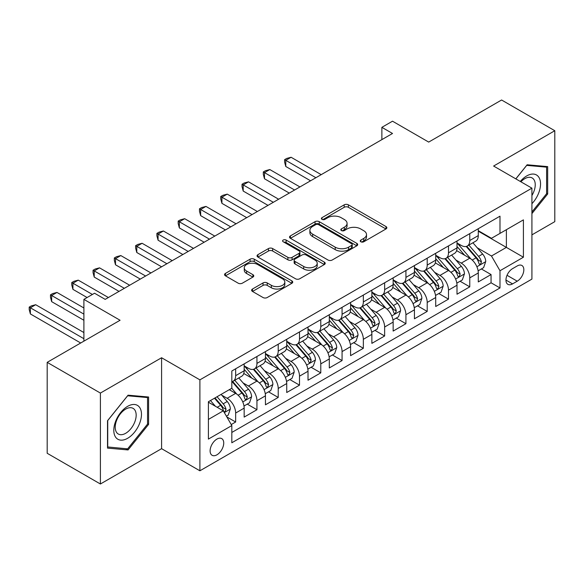 <?xml version="1.0" encoding="UTF-8"?>
<svg xmlns="http://www.w3.org/2000/svg" width="584" height="584" viewBox="0 0 584 584"><rect width="100%" height="100%" fill="white"/><g stroke="black" fill="none" stroke-linecap="round" stroke-linejoin="round"><path stroke-width="0.88" d="M360.861 241.776A2.066 1.197 0 0 0 363.781 241.776L385.98 228.964A2.956 1.708 0 0 0 386.849 227.753A2.956 1.708 0 0 0 385.98 226.548L348.378 204.838A2.956 1.708 0 0 0 344.195 204.838L322.003 217.657A2.066 1.197 0 0 0 321.397 218.496A2.066 1.197 0 0 0 322.003 219.343A2.066 1.197 0 0 0 324.923 219.343L327.799 217.686A9.454 5.46 0 0 1 341.173 217.686L344.304 219.496A9.454 5.46 0 0 1 347.071 223.351A9.454 5.46 0 0 1 344.304 227.213L341.428 228.87A2.066 1.197 0 0 0 340.822 229.716A2.066 1.197 0 0 0 341.428 230.563A2.066 1.197 0 0 0 344.356 230.563L347.224 228.899A9.454 5.46 0 0 1 360.598 228.899L363.73 230.709A9.454 5.46 0 0 1 366.504 234.571A9.454 5.46 0 0 1 363.73 238.433L360.861 240.09A2.066 1.197 0 0 0 360.255 240.929A2.066 1.197 0 0 0 360.861 241.776L360.861 240.09M216.919 454.819A9.629 5.563 120 0 0 223.212 446.329A9.629 5.563 120 0 0 221.737 438.613A9.629 5.563 120 0 0 216.919 439.088A9.629 5.563 120 0 0 210.627 447.578A9.629 5.563 120 0 0 212.109 455.294A9.629 5.563 120 0 0 216.919 454.819M252.485 289.029A2.956 1.708 0 0 0 251.624 290.233A2.956 1.708 0 0 0 252.485 291.438L263.034 297.533A2.956 1.708 0 0 0 267.216 297.533L291.869 283.298A2.956 1.708 0 0 0 292.73 282.094A2.956 1.708 0 0 0 291.869 280.889L254.259 259.179A2.956 1.708 0 0 0 250.083 259.179L225.431 273.407A2.956 1.708 0 0 0 224.563 274.611A2.956 1.708 0 0 0 225.431 275.823L238.177 283.182A2.956 1.708 0 0 0 242.353 283.182L252.901 277.086A2.956 1.708 0 0 0 253.77 275.882A2.956 1.708 0 0 0 252.901 274.677L246.587 271.027A7.906 4.562 0 0 1 244.265 267.8A7.906 4.562 0 0 1 249.149 263.581A7.906 4.562 0 0 1 257.763 264.574L282.517 278.867A7.906 4.562 0 0 1 284.831 282.094A7.906 4.562 0 0 1 279.955 286.306A7.906 4.562 0 0 1 271.341 285.32L267.216 282.933A2.956 1.708 0 0 0 263.034 282.933L252.485 289.029L252.485 291.438M531.922 234.863L554.8 221.65L554.8 130.721L501.59 100.003L428.692 142.087L392.514 121.195L381.87 127.341L392.514 133.481L105.186 299.373L94.542 293.226L83.899 299.373L83.899 341.151M100.397 393.069L100.397 483.997L161.585 448.673L161.585 357.744L100.397 393.069L47.187 362.35L120.078 320.258L83.899 299.373M161.585 357.744L199.896 379.856L531.922 188.165L531.922 279.101L199.896 470.792L199.896 379.856M554.8 130.721L493.611 166.046L531.922 188.165M328.011 260.019A2.956 1.708 0 0 0 332.187 260.019L356.839 245.791A2.956 1.708 0 0 0 357.7 244.579A2.956 1.708 0 0 0 356.839 243.375L319.236 221.664A2.956 1.708 0 0 0 315.053 221.664L290.401 235.899A2.956 1.708 0 0 0 289.54 237.104A2.956 1.708 0 0 0 290.401 238.308L328.011 260.019M284.021 242.221A2.066 1.197 0 0 1 286.123 242.513L286.123 240.061L324.354 262.128A2.956 1.708 0 0 1 325.215 263.34A2.956 1.708 0 0 1 324.354 264.545L299.702 278.772A2.956 1.708 0 0 1 295.519 278.772L257.916 257.062L257.916 254.653A2.956 1.708 0 0 0 257.055 255.858A2.956 1.708 0 0 0 257.916 257.062M257.916 254.653L268.465 248.565A2.956 1.708 0 0 1 272.648 248.565L287.897 257.369A2.956 1.708 0 0 0 292.073 257.369L299.074 253.325A2.956 1.708 0 0 0 299.935 252.12A2.956 1.708 0 0 0 299.074 250.916L283.196 241.747A2.066 1.197 0 0 1 282.59 240.9A2.066 1.197 0 0 1 283.868 239.798A2.066 1.197 0 0 1 286.123 240.061M100.397 483.997L47.187 453.279L47.187 362.35M231.235 424.561L235.651 422.006L226.818 416.91M221.796 395.207L227.139 398.288A12.038 6.95 60 0 1 235.651 413.034L244.163 408.121L244.163 417.093L256.938 409.72L247.251 404.128M243.075 382.921L248.419 386.002A12.038 6.95 60 0 1 256.938 400.748L265.45 395.835L265.45 404.807L278.218 397.434L268.538 391.842M264.362 370.628L269.706 373.716A12.038 6.95 60 0 1 278.218 388.462L286.729 383.549L286.729 392.514L299.504 385.141L289.817 379.549M285.642 358.342L290.993 361.43A12.038 6.95 60 0 1 299.504 376.176L308.016 371.256L308.016 380.228L320.784 372.855L311.104 367.263M306.928 346.057L312.272 349.137A12.038 6.95 60 0 1 320.784 363.883L329.303 358.97L329.303 367.942L342.071 360.569L332.384 354.977M328.215 333.763L333.559 336.851A12.038 6.95 60 0 1 342.071 351.597L350.582 346.684L350.582 355.649L363.35 348.283L353.67 342.691M349.495 321.477L354.838 324.565A12.038 6.95 60 0 1 363.35 339.311L371.869 334.391L371.869 343.363L384.637 335.99L374.95 330.398M370.782 309.192L376.125 312.272A12.038 6.95 60 0 1 384.637 327.018L393.149 322.105L393.149 331.077L405.924 323.704L396.237 318.112M392.061 296.906L397.405 299.986A12.038 6.95 60 0 1 405.924 314.732L414.436 309.819L414.436 318.791L427.203 311.418L417.524 305.826M413.348 284.612L418.691 287.7A12.038 6.95 60 0 1 427.203 302.446L435.715 297.533L435.715 306.498L448.49 299.125L438.803 293.533M434.627 272.327L439.978 275.414A12.038 6.95 60 0 1 448.49 290.16L457.002 285.24L457.002 294.212L469.77 286.839L469.77 277.867A12.038 6.95 -120 0 0 461.258 263.121L455.914 260.041M460.09 281.247L469.77 286.839M244.163 408.121A12.038 6.95 -120 0 0 235.651 393.375L229.264 389.689M265.45 395.835A12.038 6.95 -120 0 0 256.938 381.089L243.776 373.49M286.729 383.549A12.038 6.95 -120 0 0 278.218 368.803L265.056 361.204M308.016 371.256A12.038 6.95 -120 0 0 299.504 356.51L286.342 348.911M329.303 358.97A12.038 6.95 -120 0 0 320.784 344.224L307.622 336.625M350.582 346.684A12.038 6.95 -120 0 0 342.071 331.938L328.909 324.339M371.869 334.391A12.038 6.95 -120 0 0 363.35 319.645L350.188 312.046M393.149 322.105A12.038 6.95 -120 0 0 384.637 307.359L371.475 299.76M414.436 309.819A12.038 6.95 -120 0 0 405.924 295.073L392.762 287.474M435.715 297.533A12.038 6.95 -120 0 0 427.203 282.787L414.041 275.188M457.002 285.24A12.038 6.95 -120 0 0 448.49 270.494L435.328 262.895M517.234 265.946L512.555 268.655A9.329 5.387 120 0 0 506.459 276.874A9.329 5.387 120 0 0 507.883 284.35A9.329 5.387 120 0 0 512.555 283.89L517.234 281.189A9.329 5.387 120 0 0 523.33 272.962A9.329 5.387 120 0 0 521.899 265.486A9.329 5.387 120 0 0 517.234 265.946M208.408 419.429L223.307 410.822L231.819 425.568L231.819 442.774L499.992 287.948L499.992 270.742L491.48 255.996L477.201 247.747M231.819 425.568L208.408 439.088L208.408 401.734L231.819 388.214L231.819 371.008L499.992 216.182L499.992 233.388L523.41 219.869L523.41 257.223L499.992 270.742M244.163 365.854L248.419 368.307A12.038 6.95 60 0 0 254.441 368.906L262.953 363.993A12.038 6.95 -120 0 0 265.45 358.481L265.45 351.597M265.45 353.561L269.706 356.021A12.038 6.95 60 0 0 275.728 356.62L284.24 351.699A12.038 6.95 -120 0 0 286.729 346.188L286.729 339.311M286.729 341.275L290.993 343.735A12.038 6.95 60 0 0 297.008 344.326L305.52 339.413A12.038 6.95 -120 0 0 308.016 333.902L308.016 327.018M308.016 328.989L312.272 331.442A12.038 6.95 60 0 0 318.295 332.041L326.806 327.128A12.038 6.95 -120 0 0 329.303 321.616L329.303 314.732M329.303 316.696L333.559 319.156A12.038 6.95 60 0 0 339.574 319.755L348.093 314.834A12.038 6.95 -120 0 0 350.582 309.323L350.582 302.446M350.582 304.41L354.838 306.87A12.038 6.95 60 0 0 360.861 307.461L369.373 302.548A12.038 6.95 -120 0 0 371.869 297.037L371.869 290.153M371.869 292.124L376.125 294.577A12.038 6.95 60 0 0 382.14 295.175L390.659 290.263A12.038 6.95 -120 0 0 393.149 284.751L393.149 277.867M393.149 279.838L397.405 282.291A12.038 6.95 60 0 0 403.427 282.89L411.939 277.977A12.038 6.95 -120 0 0 414.436 272.465L414.436 265.581M414.436 267.545L418.691 270.005A12.038 6.95 60 0 0 424.714 270.604L433.226 265.683A12.038 6.95 -120 0 0 435.715 260.172L435.715 253.295M435.715 255.259L439.978 257.719A12.038 6.95 60 0 0 445.994 258.31L454.505 253.398A12.038 6.95 -120 0 0 457.002 247.886L457.002 241.002M231.819 432.452L491.056 282.787L491.056 274.553L478.289 281.926L478.289 272.954A12.038 6.95 -120 0 0 469.77 258.208L456.608 250.609M457.002 242.973L461.258 245.426A12.038 6.95 -120 0 0 467.28 246.025A12.038 6.95 -120 0 0 469.77 240.513L469.77 233.629M467.28 246.025L475.792 241.112A12.038 6.95 -120 0 0 478.289 235.6L478.289 228.716M235.651 368.796L235.651 375.68A12.038 6.95 60 0 1 233.155 381.191A12.038 6.95 60 0 1 231.819 381.68M233.155 381.191L241.674 376.279A12.038 6.95 -120 0 0 244.163 370.767L244.163 363.883M256.938 356.51L256.938 363.394A12.038 6.95 60 0 1 254.441 368.906M278.218 344.224L278.218 351.108A12.038 6.95 60 0 1 275.728 356.62M299.504 331.938L299.504 338.815A12.038 6.95 60 0 1 297.008 344.326M320.784 319.645L320.784 326.529A12.038 6.95 60 0 1 318.295 332.041M342.071 307.359L342.071 314.243A12.038 6.95 60 0 1 339.574 319.755M363.35 295.073L363.35 301.95A12.038 6.95 60 0 1 360.861 307.461M384.637 282.78L384.637 289.664A12.038 6.95 60 0 1 382.14 295.175M405.924 270.494L405.924 277.378A12.038 6.95 60 0 1 403.427 282.89M427.203 258.208L427.203 265.092A12.038 6.95 60 0 1 424.714 270.604M448.49 245.922L448.49 252.799A12.038 6.95 60 0 1 445.994 258.31M448.49 290.16L448.49 299.125M427.203 302.446L427.203 311.418M405.924 314.732L405.924 323.704M384.637 327.018L384.637 335.99M363.35 339.311L363.35 348.283M342.071 351.597L342.071 360.569M320.784 363.883L320.784 372.855M299.504 376.176L299.504 385.141M278.218 388.462L278.218 397.434M256.938 400.748L256.938 409.72M235.651 413.034L235.651 422.006M223.307 410.822L208.408 402.223M491.48 255.996L506.379 247.397L506.379 229.702L523.41 219.869M478.289 231.176L523.41 257.223M478.289 230.68L491.48 238.301L499.992 233.388M161.585 448.673L199.896 470.792M381.87 127.341L381.87 139.627M481.369 268.961L491.056 274.553M491.056 282.787L499.992 287.948M531.922 213.591L547.668 193.998L547.668 166.608L527.133 164.776L515.803 178.865M107.522 448.111L128.064 449.943L148.599 424.393L148.599 397.01L128.064 395.178L107.522 420.728L107.522 448.111M546.609 193.377L547.668 193.998M147.54 423.78L148.599 424.393M125.896 448.694L128.064 449.943M361.686 242.068L363.73 240.885A9.454 5.46 0 0 0 366.504 237.031L366.504 234.571M347.071 223.351L347.071 225.811A9.454 5.46 0 0 1 344.304 229.673L342.253 230.855M385.944 228.986L348.378 207.298A2.956 1.708 0 0 0 344.195 207.298L322.828 219.635M356.795 245.813L319.236 224.125A2.956 1.708 0 0 0 315.053 224.125L290.445 238.33M351.612 245.426A2.066 1.197 0 0 0 352.218 244.579A2.066 1.197 0 0 0 351.612 243.74L318.608 224.679A2.066 1.197 0 0 0 315.681 224.679L312.652 226.431A9.454 5.46 0 0 0 309.885 230.286A9.454 5.46 0 0 0 312.652 234.148L335.216 247.178A9.454 5.46 0 0 0 348.582 247.178L351.612 245.426L351.612 247.886A2.066 1.197 0 0 0 352.218 247.039L352.218 244.579M309.885 230.286L309.885 232.746A9.454 5.46 0 0 0 312.652 236.608L312.652 234.148M351.612 247.886L348.582 249.631A9.454 5.46 0 0 1 335.216 249.631L312.652 236.608M257.96 257.084L268.465 251.018L268.465 248.565M299.935 252.12L299.935 254.58A2.956 1.708 0 0 1 299.074 255.785L292.073 259.822A2.956 1.708 0 0 1 287.897 259.822L272.648 251.018A2.956 1.708 0 0 0 268.465 251.018M286.123 242.513L324.31 264.567M303.724 266.501A7.906 4.562 0 0 0 312.338 267.494A7.906 4.562 0 0 0 317.214 263.274A7.906 4.562 0 0 0 314.9 260.048L306.177 255.018A2.956 1.708 0 0 0 302.001 255.018L295 259.055A2.956 1.708 0 0 0 294.132 260.26A2.956 1.708 0 0 0 295 261.464L303.724 266.501L303.724 268.961A7.906 4.562 0 0 0 312.338 269.947A7.906 4.562 0 0 0 317.214 265.735L317.214 263.274M294.132 260.26L294.132 262.72A2.956 1.708 0 0 0 295 263.924L295 261.464M303.724 268.961L295 263.924M284.831 282.094L284.831 284.547A7.906 4.562 0 0 1 279.955 288.766A7.906 4.562 0 0 1 271.341 287.773L267.216 285.393A2.956 1.708 0 0 0 263.034 285.393L252.522 291.46M244.265 267.8L244.265 270.261A7.906 4.562 0 0 0 246.587 273.487L246.587 271.027M252.865 277.108L246.587 273.487M291.825 283.32L254.259 261.632A2.956 1.708 0 0 0 250.083 261.632L225.468 275.845M478.106 270.845L483.603 267.669L485.735 261.522A7.979 4.606 -120 0 0 482.625 254.033L472.901 242.776M470.952 258.989L459.418 245.63A23.024 13.293 -120 0 0 457.002 243.105M464.63 255.237L458.177 247.769A19.111 11.038 -120 0 0 457.002 246.484M321.215 174.653L291.095 157.264L285.773 160.337L285.773 166.477L310.571 180.792M466.193 246.455L476.033 257.843A7.979 4.606 60 0 1 478.873 263.34L479.457 264.289L480.53 264.136L481.428 261.866A7.979 4.606 -120 0 0 478.581 256.369L468.857 245.112M466.769 246.273L477.34 258.508A4.066 2.343 60 0 1 478.362 260.099L481.428 261.866M285.773 166.477L284.605 162.118L284.605 159.658L315.893 177.718M284.605 159.658L286.729 158.432L291.095 157.264M531.922 203.699A19.564 11.293 120 0 0 540.28 181.011A19.564 11.293 120 0 0 526.702 175.937A19.564 11.293 120 0 0 520.3 181.456M531.922 195.494A14.812 8.556 120 0 0 532.17 177.967A14.812 8.556 120 0 0 524.768 178.697A14.812 8.556 120 0 0 520.891 181.799M515.847 178.887L526.702 165.382L546.609 167.155L546.609 193.691L531.922 211.963M545.288 166.396L546.609 167.155M139.62 423.385A19.564 11.293 120 0 0 134.554 404.486A19.564 11.293 120 0 0 115.654 421.246A19.564 11.293 120 0 0 120.72 440.139A19.564 11.293 120 0 0 139.62 423.385M134.765 422.006A14.812 8.556 120 0 0 133.101 408.369A14.812 8.556 120 0 0 116.625 420.385A14.812 8.556 120 0 0 118.289 434.021A14.812 8.556 120 0 0 134.765 422.006M107.733 447.074L107.733 420.538L127.64 395.784L147.54 397.558L147.54 424.094L127.64 448.848L107.522 446.95M146.219 396.799L147.54 397.558M456.819 283.13L462.324 279.955L464.448 273.816A7.979 4.606 -120 0 0 461.345 266.326L451.622 255.062M449.673 271.275L438.139 257.924A23.024 13.293 -120 0 0 435.715 255.391M443.344 267.53L436.898 260.062A19.111 11.038 -120 0 0 435.715 258.778M299.928 186.938L269.815 169.55L264.494 172.623L264.494 178.77L289.284 193.085M444.913 258.748L454.746 270.137A7.979 4.606 60 0 1 457.593 275.626L458.17 276.575L459.25 276.422L460.141 274.151A7.979 4.606 -120 0 0 457.301 268.662L447.578 257.398M445.49 258.559L456.06 270.793A4.066 2.343 60 0 1 457.082 272.385L460.141 274.151M264.494 178.77L263.318 174.404L263.318 171.944L294.606 190.012M263.318 171.944L265.45 170.718L269.815 169.55M435.54 295.424L441.037 292.248L443.168 286.102A7.979 4.606 -120 0 0 440.059 278.612L430.335 267.355M428.386 283.561L416.852 270.209A23.024 13.293 -120 0 0 414.436 267.676M422.064 279.816L415.611 272.348A19.111 11.038 -120 0 0 414.436 271.064M278.641 199.224L248.528 181.836L243.207 184.909L243.207 191.056L268.005 205.371M423.626 271.034L433.459 282.422A7.979 4.606 60 0 1 436.306 287.919L436.883 288.861L437.964 288.708L438.861 286.445A7.979 4.606 -120 0 0 436.014 280.948L426.291 269.691M424.203 270.845L434.773 283.087A4.066 2.343 60 0 1 435.795 284.671L438.861 286.445M243.207 191.056L242.039 186.69L242.039 184.237L273.319 202.298M242.039 184.237L244.163 183.004L248.528 181.836M414.253 307.71L419.757 304.534L421.882 298.387A7.979 4.606 -120 0 0 418.779 290.898L409.055 279.641M407.106 295.847L395.572 282.495A23.024 13.293 -120 0 0 393.149 279.97M400.777 292.102L394.331 284.634A19.111 11.038 -120 0 0 393.149 283.349M257.361 211.51L227.242 194.129L221.92 197.195L221.92 203.341L246.718 217.657M402.339 283.32L412.18 294.708A7.979 4.606 60 0 1 415.02 300.205L415.604 301.147L416.684 301.001L417.575 298.731A7.979 4.606 -120 0 0 414.735 293.234L405.011 281.977M402.924 283.138L413.487 295.373A4.066 2.343 60 0 1 414.516 296.964L417.575 298.731M221.92 203.341L220.752 198.983L220.752 196.523L252.04 214.583M220.752 196.523L222.884 195.297L227.242 194.129M392.974 319.995L398.471 316.82L400.602 310.681A7.979 4.606 -120 0 0 397.492 303.191L387.769 291.927M385.82 308.14L374.286 294.789A23.024 13.293 -120 0 0 371.869 292.255M379.498 304.388L373.045 296.92A19.111 11.038 -120 0 0 371.869 295.635M236.075 223.803L205.962 206.415L200.641 209.488L200.641 215.627L225.431 229.943M381.06 295.606L390.893 306.994A7.979 4.606 60 0 1 393.74 312.491L394.317 313.44L395.397 313.287L396.295 311.017A7.979 4.606 -120 0 0 393.448 305.52L383.724 294.263M381.637 295.424L392.207 307.659A4.066 2.343 60 0 1 393.229 309.25L396.295 311.017M200.641 215.627L199.472 211.269L199.472 208.809L230.753 226.877M199.472 208.809L201.597 207.583L205.962 206.415M371.687 332.289L377.191 329.113L379.315 322.967A7.979 4.606 -120 0 0 376.213 315.477L366.482 304.22M364.533 320.426L353.006 307.075A23.024 13.293 -120 0 0 350.582 304.541M358.211 316.681L351.758 309.213A19.111 11.038 -120 0 0 350.582 307.929M214.795 236.089L184.675 218.701L179.354 221.774L179.354 227.921L204.152 242.236M359.773 307.899L369.614 319.287A7.979 4.606 60 0 1 372.453 324.777L373.037 325.726L374.11 325.573L375.008 323.302A7.979 4.606 -120 0 0 372.169 317.813L362.438 306.549M360.357 307.71L370.92 319.944A4.066 2.343 60 0 1 371.95 321.536L375.008 323.302M179.354 227.921L178.186 223.555L178.186 221.095L209.473 239.163M178.186 221.095L180.317 219.869L184.675 218.701M350.407 344.575L355.904 341.399L358.029 335.252A7.979 4.606 -120 0 0 354.926 327.763L345.202 316.506M343.253 332.712L331.719 319.36A23.024 13.293 -120 0 0 329.303 316.827M336.924 328.967L330.478 321.499A19.111 11.038 -120 0 0 329.303 320.214M193.508 248.375L163.396 230.994L158.074 234.06L158.074 240.207L182.865 254.522M338.494 320.185L348.327 331.573A7.979 4.606 60 0 1 351.174 337.07L351.75 338.012L352.831 337.859L353.729 335.596A7.979 4.606 -120 0 0 350.882 330.099L341.158 318.842M339.07 320.003L349.641 332.238A4.066 2.343 60 0 1 350.663 333.829L353.729 335.596M158.074 240.207L156.899 235.841L156.899 233.388L188.187 251.448M156.899 233.388L159.03 232.155L163.396 230.994M329.12 356.861L334.617 353.685L336.749 347.538A7.979 4.606 -120 0 0 333.639 340.049L323.916 328.792M321.966 345.005L310.44 331.646A23.024 13.293 -120 0 0 308.016 329.12M315.645 341.253L309.192 333.785A19.111 11.038 -120 0 0 308.016 332.5M172.229 260.668L142.109 243.28L136.787 246.353L136.787 252.492L161.585 266.808M317.207 332.471L327.047 343.859A7.979 4.606 60 0 1 329.887 349.356L330.471 350.305L331.544 350.152L332.442 347.882A7.979 4.606 -120 0 0 329.595 342.385L319.871 331.128M317.784 332.289L328.354 344.523A4.066 2.343 60 0 1 329.376 346.115L332.442 347.882M136.787 252.492L135.619 248.134L135.619 245.674L166.907 263.734M135.619 245.674L137.744 244.448L142.109 243.28M307.834 369.146L313.338 365.971L315.462 359.832A7.979 4.606 -120 0 0 312.36 352.342L302.636 341.078M300.687 357.291L289.153 343.939A23.024 13.293 -120 0 0 286.729 341.406M294.358 353.546L287.912 346.078A19.111 11.038 -120 0 0 286.729 344.794M150.942 272.954L120.83 255.566L115.508 258.639L115.508 264.786L140.299 279.101M295.927 344.764L305.761 356.152A7.979 4.606 60 0 1 308.608 361.642L309.184 362.591L310.265 362.438L311.155 360.167A7.979 4.606 -120 0 0 308.315 354.678L298.592 343.414M296.504 344.575L307.075 356.809A4.066 2.343 60 0 1 308.096 358.401L311.155 360.167M115.508 264.786L114.333 260.42L114.333 257.96L145.62 276.028M114.333 257.96L116.464 256.734L120.83 255.566M286.554 381.44L292.051 378.264L294.183 372.118A7.979 4.606 -120 0 0 291.073 364.628L281.349 353.371M279.4 369.577L267.866 356.225A23.024 13.293 -120 0 0 265.45 353.692M273.078 365.832L266.625 358.364A19.111 11.038 -120 0 0 265.45 357.079M129.655 285.24L99.543 267.852L94.221 270.925L94.221 277.072L119.019 291.387M274.641 357.05L284.474 368.438A7.979 4.606 60 0 1 287.321 373.935L287.897 374.877L288.978 374.724L289.876 372.461A7.979 4.606 -120 0 0 287.029 366.964L277.305 355.707M275.217 356.861L285.788 369.103A4.066 2.343 60 0 1 286.81 370.687L289.876 372.461M94.221 277.072L93.053 272.706L93.053 270.253L124.334 288.313M93.053 270.253L95.177 269.02L99.543 267.852M265.267 393.726L270.772 390.55L272.896 384.403A7.979 4.606 -120 0 0 269.793 376.914L260.07 365.657M258.121 381.863L246.587 368.511A23.024 13.293 -120 0 0 244.163 365.986M251.792 378.118L245.346 370.65A19.111 11.038 -120 0 0 244.163 369.365M108.376 297.526L78.256 280.145L72.934 283.211L72.934 289.357L87.089 297.526M253.354 369.336L263.194 380.724A7.979 4.606 60 0 1 266.034 386.221L266.618 387.163L267.698 387.017L268.589 384.746A7.979 4.606 -120 0 0 265.749 379.25L256.026 367.993M253.938 369.154L264.501 381.389A4.066 2.343 60 0 1 265.53 382.98L268.589 384.746M72.934 289.357L71.766 284.999L71.766 282.539L92.411 294.46M71.766 282.539L73.898 281.313L78.256 280.145M243.988 406.011L249.485 402.836L251.616 396.697A7.979 4.606 -120 0 0 248.507 389.207L238.783 377.943M236.834 394.156L231.746 388.258M230.512 390.404L229.68 389.448M83.899 307.972L56.976 292.431L51.655 295.504L51.655 301.643L83.899 320.266M232.074 381.622L241.907 393.01A7.979 4.606 60 0 1 244.754 398.507L245.331 399.456L246.411 399.303L247.309 397.032A7.979 4.606 -120 0 0 244.462 391.536L234.739 380.279M232.651 381.44L243.221 393.674A4.066 2.343 60 0 1 244.243 395.266L247.309 397.032M51.655 301.643L50.487 297.285L50.487 294.825L83.899 314.119M50.487 294.825L52.611 293.599L56.976 292.431M226.395 416.173L228.205 415.129L230.33 408.983A7.979 4.606 -120 0 0 227.227 401.493L221.102 394.404M215.387 406.252L210.459 400.551M209.225 402.697L208.408 401.748M83.899 332.551L35.69 304.717L30.368 307.79L30.368 313.937L80.709 342.998M214.503 398.215L220.628 405.303A7.979 4.606 60 0 1 223.468 410.793L224.052 411.742L225.125 411.589L226.023 409.318A7.979 4.606 -120 0 0 223.183 403.829L217.058 396.74M215 397.93L221.935 405.968A4.066 2.343 60 0 1 222.964 407.552L226.023 409.318M30.368 313.937L29.2 309.571L29.2 307.111L83.899 338.698M29.2 307.111L31.332 305.885L35.69 304.717M227.139 398.288L235.651 393.375M248.419 386.002L256.938 381.089M269.706 373.716L278.218 368.803M290.993 361.43L299.504 356.51M312.272 349.137L320.784 344.224M333.559 336.851L342.071 331.938M354.838 324.565L363.35 319.645M376.125 312.272L384.637 307.359M397.405 299.986L405.924 295.073M418.691 287.7L427.203 282.787M439.978 275.414L448.49 270.494M461.258 263.121L469.77 258.208M469.77 240.513L478.289 235.6M235.651 375.68L244.163 370.767M256.938 363.394L265.45 358.481M278.218 351.108L286.729 346.188M299.504 338.815L308.016 333.902M320.784 326.529L329.303 321.616M342.071 314.243L350.582 309.323M363.35 301.95L371.869 297.037M384.637 289.664L393.149 284.751M405.924 277.378L414.436 272.465M427.203 265.092L435.715 260.172M448.49 252.799L457.002 247.886M469.77 277.867L478.289 272.954M507.029 275.298L517.234 281.189M505.956 280.079L512.555 283.89M363.73 240.885L363.73 238.433M341.428 230.563L341.428 228.87M344.304 229.673L344.304 227.213M322.003 219.343L322.003 217.657M344.195 207.298L344.195 204.838M348.378 207.298L348.378 204.838M385.98 228.964L385.98 226.548M290.401 238.308L290.401 235.899M315.053 224.125L315.053 221.664M319.236 224.125L319.236 221.664M356.839 245.791L356.839 243.375M335.216 249.631L335.216 247.178M348.582 249.631L348.582 247.178M272.648 251.018L272.648 248.565M287.897 259.822L287.897 257.369M292.073 259.822L292.073 257.369M299.074 255.785L299.074 253.325M324.354 264.545L324.354 262.128M263.034 285.393L263.034 282.933M267.216 285.393L267.216 282.933M271.341 287.773L271.341 285.32M252.901 277.086L252.901 274.677M225.431 275.823L225.431 273.407M250.083 261.632L250.083 259.179M254.259 261.632L254.259 259.179M291.869 283.298L291.869 280.889M476.887 266.757L485.684 261.683M459.418 245.63L460.521 245.003M478.581 256.369L482.625 254.033M472.222 260.041L476.033 257.843M455.608 279.043L464.397 273.969M438.139 257.924L439.234 257.288M457.301 268.662L461.345 266.326M450.943 272.327L454.746 270.137M434.321 291.328L443.117 286.255M416.852 270.209L417.954 269.574M436.014 280.948L440.059 278.612M429.656 284.62L433.459 282.422M413.041 303.622L421.831 298.541M395.572 282.495L396.667 281.868M414.735 293.234L418.779 290.898M408.377 296.906L412.18 294.708M391.754 315.907L400.544 310.834M374.286 294.789L375.381 294.154M393.448 305.52L397.492 303.191M387.09 309.192L390.893 306.994M370.475 328.193L379.264 323.12M353.006 307.075L354.101 306.439M372.169 317.813L376.213 315.477M365.81 321.485L369.614 319.287M349.188 340.487L357.977 335.406M331.719 319.36L332.814 318.733M350.882 330.099L354.926 327.763M344.523 333.771L348.327 331.573M327.901 352.772L336.698 347.699M310.44 331.646L311.535 331.018M329.595 342.385L333.639 340.049M323.237 346.057L327.047 343.859M306.622 365.058L315.411 359.985M289.153 343.939L290.248 343.304M308.315 354.678L312.36 352.342M301.957 358.342L305.761 356.152M285.335 377.344L294.132 372.271M267.866 356.225L268.969 355.59M287.029 366.964L291.073 364.628M280.67 370.636L284.474 368.438M264.056 389.637L272.845 384.557M246.587 368.511L247.682 367.883M265.749 379.25L269.793 376.914M259.391 382.921L263.194 380.724M242.769 401.923L251.558 396.85M244.462 391.536L248.507 389.207M238.104 395.207L241.907 393.01M224.314 412.574L230.278 409.136M223.183 403.829L227.227 401.493M217.182 407.289L220.628 405.303"/></g></svg>
